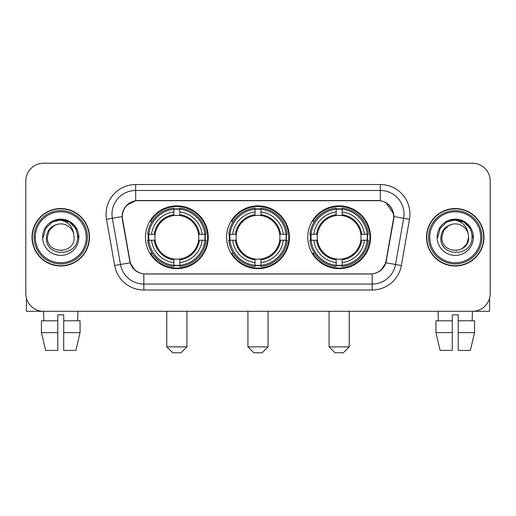 <?xml version="1.0" encoding="UTF-8"?>
<svg xmlns="http://www.w3.org/2000/svg" width="516" height="516" viewBox="0 0 516 516"><rect width="100%" height="100%" fill="white"/><g stroke="black" fill="none" stroke-linecap="round" stroke-linejoin="round"><path stroke-width="0.77" d="M226.608 237.27A31.392 31.392 0 0 0 258 268.662A31.392 31.392 0 0 0 289.392 237.27A31.392 31.392 0 0 0 258 205.871A31.392 31.392 0 0 0 226.608 237.27M307.755 237.27A31.392 31.392 0 0 0 339.154 268.662A31.392 31.392 0 0 0 370.546 237.27A31.392 31.392 0 0 0 339.154 205.871A31.392 31.392 0 0 0 307.755 237.27M145.454 237.27A31.392 31.392 0 0 0 176.846 268.662A31.392 31.392 0 0 0 208.245 237.27A31.392 31.392 0 0 0 176.846 205.871A31.392 31.392 0 0 0 145.454 237.27M122.35 216.533A15.996 15.996 0 0 0 122.595 219.313L129.909 260.78A15.996 15.996 0 0 0 145.66 273.996L370.34 273.996A15.996 15.996 0 0 0 386.091 260.78L393.405 219.313A15.996 15.996 0 0 0 377.654 200.543L138.346 200.543A15.996 15.996 0 0 0 122.35 216.533M148.273 240.23A28.728 28.728 0 0 1 148.273 234.309M310.574 240.23A28.728 28.728 0 0 1 310.574 234.309M229.427 240.23A28.728 28.728 0 0 1 229.427 234.309M32.018 237.27A28.728 28.728 0 0 0 60.746 265.998A28.728 28.728 0 0 0 89.474 237.27A28.728 28.728 0 0 0 60.746 208.541A28.728 28.728 0 0 0 32.018 237.27M426.526 237.27A28.728 28.728 0 0 0 455.254 265.998A28.728 28.728 0 0 0 483.982 237.27A28.728 28.728 0 0 0 455.254 208.541A28.728 28.728 0 0 0 426.526 237.27M122.234 214.166C123.769 206.755 128.252 202.272 135.682 200.718L380.318 200.718C387.742 202.266 392.225 206.748 393.766 214.166L393.702 219.313L385.897 262.792C383.562 269.229 378.983 272.945 372.171 273.919L143.829 273.919C137.03 272.958 132.457 269.242 130.103 262.792L122.298 219.313L122.234 214.166M126.775 205.187L135.682 200.718L135.682 190.475L380.318 190.475A23.691 23.691 0 0 1 403.654 218.281L395.508 264.482A23.691 23.691 0 0 1 372.171 284.064L143.829 284.064A23.691 23.691 0 0 1 120.492 264.482L112.346 218.281A23.691 23.691 0 0 1 135.682 190.475L135.682 184.547L380.318 184.547L380.318 200.718M385.949 202.685L393.766 214.166L393.947 216.572L409.485 219.306L401.338 265.514A29.618 29.618 0 0 1 372.171 289.986L143.829 289.986A29.618 29.618 0 0 1 114.662 265.514L106.515 219.306A29.618 29.618 0 0 1 135.682 184.547M145.364 273.996L143.829 273.919L143.829 289.986M372.171 289.986L372.171 273.919L370.636 273.996M401.338 265.514L385.897 262.792L381.118 270.081M134.986 270.171L130.103 262.792L114.662 265.514M386.387 260.78L386.291 261.283M129.709 261.283L129.613 260.78M106.515 219.306L122.053 216.533M490.2 180.993A17.77 17.77 0 0 0 472.43 163.224L43.57 163.224A17.77 17.77 0 0 0 25.8 180.993L25.8 293.54A17.77 17.77 0 0 0 43.57 311.309L472.43 311.309A17.77 17.77 0 0 0 490.2 293.54L490.2 180.993L490.2 293.54M25.8 180.993L25.8 293.54M472.43 163.224L43.57 163.224M43.828 320.791L43.57 311.309L472.43 311.309L472.172 320.791M26.393 298.093L26.393 311.309L95.105 311.309M41.428 320.791L41.428 332.633L45.634 350.409L41.428 332.633L41.428 320.791L57.786 320.791L57.786 314.863L63.713 314.863L63.713 320.791L80.07 320.791L80.07 332.633L75.865 350.409L80.07 332.633L63.713 332.633L63.713 320.791M77.929 311.309L77.671 320.791M57.786 320.791L57.786 350.409L45.634 350.409M41.428 332.633L57.786 332.633M75.865 350.409L63.713 350.409L63.713 332.633M86.217 237.27A25.471 25.471 0 0 0 60.746 211.799A25.471 25.471 0 0 0 35.275 237.27A25.471 25.471 0 0 0 60.746 262.741A25.471 25.471 0 0 0 86.217 237.27M87.404 237.27A26.658 26.658 0 0 0 60.746 210.612A26.658 26.658 0 0 0 34.095 237.27A26.658 26.658 0 0 0 60.746 263.921A26.658 26.658 0 0 0 87.404 237.27M89.184 237.27A28.432 28.432 0 0 0 60.746 208.838A28.432 28.432 0 0 0 32.315 237.27A28.432 28.432 0 0 0 60.746 265.701A28.432 28.432 0 0 0 89.184 237.27M73.653 233.709L74.136 237.27C74.955 254.536 46.543 254.536 47.362 237.27L49.155 230.575L54.057 225.673L57.424 224.299C50.794 226.105 47.104 230.426 46.369 237.27C44.944 257.632 78.109 257.11 77.503 237.27C77.606 231.652 75.523 227.001 71.253 223.325C67.364 220.487 63.042 219.371 58.289 219.984C67.041 220.674 72.163 225.253 73.653 233.709L74.136 237.27C74.955 254.536 46.543 254.536 47.362 237.27L49.155 230.575L54.057 225.673L57.424 224.299L54.057 225.673L49.155 230.575L47.362 237.27L49.155 230.575L54.057 225.673L57.424 224.299L54.057 225.673L49.155 230.575L47.362 237.27L49.155 230.575L54.057 225.673L57.424 224.299L54.057 225.673L49.155 230.575L47.362 237.27L49.155 230.575L54.057 225.673L57.424 224.299A13.39 13.39 0 0 1 73.653 233.709L74.136 237.27C74.955 254.536 46.543 254.536 47.362 237.27C46.543 254.536 74.955 254.536 74.136 237.27C74.955 254.536 46.543 254.536 47.362 237.27C46.543 254.536 74.955 254.536 74.136 237.27C74.955 254.536 46.543 254.536 47.362 237.27M42.622 237.27A18.125 18.125 0 0 0 60.746 255.394A18.125 18.125 0 0 0 78.877 237.27A18.125 18.125 0 0 0 60.746 219.145A18.125 18.125 0 0 0 42.622 237.27M62.12 250.583L61.694 250.621M58.289 219.984L52.019 222.151L45.627 228.536L43.292 237.27L45.627 228.536L52.019 222.151L60.746 219.81L69.479 222.151L75.871 228.536L78.206 237.27L75.871 228.536L69.479 222.151L60.746 219.81L52.019 222.151L45.627 228.536L43.292 237.27L45.627 228.536L52.019 222.151L60.746 219.81L69.479 222.151L75.871 228.536L78.206 237.27L75.871 228.536L69.479 222.151L60.746 219.81L52.019 222.151L45.627 228.536L43.292 237.27L45.627 228.536L52.019 222.151L60.746 219.81L69.479 222.151L75.871 228.536L78.206 237.27M180.993 352.776L172.705 352.776L166.778 346.855L186.921 346.855L180.993 352.776M179.813 265.308L179.813 266.501A29.38 29.38 0 0 0 206.078 240.23L204.891 240.23A28.193 28.193 0 0 1 179.813 265.308L179.813 262.567A25.471 25.471 0 0 0 202.149 240.23L198.563 240.23A21.917 21.917 0 0 0 179.813 215.553L179.813 209.225A28.193 28.193 0 0 1 204.891 234.309L206.078 234.309A29.38 29.38 0 0 0 179.813 208.038L179.813 209.225M148.808 240.23L147.615 240.23A29.38 29.38 0 0 0 173.886 266.501L173.886 265.308A28.193 28.193 0 0 1 148.808 240.23L151.549 240.23A25.471 25.471 0 0 0 173.886 262.567L173.886 258.987A21.917 21.917 0 0 0 198.563 240.23L199.44 240.23A22.781 22.781 0 0 1 179.813 259.858L179.813 262.567M173.886 209.225L173.886 208.038A29.38 29.38 0 0 0 147.615 234.309L148.808 234.309A28.193 28.193 0 0 1 173.886 209.225L173.886 211.973A25.471 25.471 0 0 0 151.549 234.309L155.135 234.309A21.917 21.917 0 0 0 173.886 258.987L173.886 259.858A22.781 22.781 0 0 1 154.258 240.23L151.549 240.23M148.866 240.23A28.135 28.135 0 0 1 148.866 234.309M179.813 209.29A28.135 28.135 0 0 0 173.886 209.29M204.826 234.309A28.135 28.135 0 0 1 204.826 240.23M204.891 234.309L202.149 234.309A25.471 25.471 0 0 0 179.813 211.973M202.149 240.23L204.891 240.23M173.886 262.567L173.886 265.308M198.563 234.309L202.149 234.309M179.813 259.019L179.813 259.858M173.886 258.987A21.917 21.917 0 0 1 155.135 240.23L154.258 240.23M179.813 265.25A28.135 28.135 0 0 1 173.886 265.25M151.549 234.309L148.808 234.309M173.886 215.514L173.886 211.973M179.813 215.553A21.917 21.917 0 0 0 155.135 234.309L154.258 234.309A22.781 22.781 0 0 1 173.886 214.675M179.813 215.514L179.813 214.675A22.781 22.781 0 0 1 199.44 234.309M152.201 221.274L150.524 221.274A30.805 30.805 0 0 1 207.651 237.27A30.805 30.805 0 0 1 150.524 253.259L152.201 253.259M262.147 352.776L253.853 352.776L247.932 346.855L268.068 346.855L262.147 352.776M260.961 265.308L260.961 266.501A29.38 29.38 0 0 0 287.231 240.23L286.038 240.23A28.193 28.193 0 0 1 260.961 265.308L260.961 262.567A25.471 25.471 0 0 0 283.297 240.23L279.717 240.23A21.917 21.917 0 0 0 260.961 215.553L260.961 209.225A28.193 28.193 0 0 1 286.038 234.309L287.231 234.309A29.38 29.38 0 0 0 260.961 208.038L260.961 209.225M229.962 240.23L228.769 240.23A29.38 29.38 0 0 0 255.039 266.501L255.039 265.308A28.193 28.193 0 0 1 229.962 240.23L232.703 240.23A25.471 25.471 0 0 0 255.039 262.567L255.039 258.987A21.917 21.917 0 0 0 279.717 240.23L280.588 240.23A22.781 22.781 0 0 1 260.961 259.858L260.961 262.567M255.039 209.225L255.039 208.038A29.38 29.38 0 0 0 228.769 234.309L229.962 234.309A28.193 28.193 0 0 1 255.039 209.225L255.039 211.973A25.471 25.471 0 0 0 232.703 234.309L236.283 234.309A21.917 21.917 0 0 0 255.039 258.987L255.039 259.858A22.781 22.781 0 0 1 235.412 240.23L232.703 240.23M230.02 240.23A28.135 28.135 0 0 1 230.02 234.309M260.961 209.29A28.135 28.135 0 0 0 255.039 209.29M285.98 234.309A28.135 28.135 0 0 1 285.98 240.23M286.038 234.309L283.297 234.309A25.471 25.471 0 0 0 260.961 211.973M283.297 240.23L286.038 240.23M255.039 262.567L255.039 265.308M279.717 234.309L283.297 234.309M260.961 259.019L260.961 259.858M255.039 258.987A21.917 21.917 0 0 1 236.283 240.23L235.412 240.23M260.961 265.25A28.135 28.135 0 0 1 255.039 265.25M232.703 234.309L229.962 234.309M255.039 215.514L255.039 211.973M260.961 215.553A21.917 21.917 0 0 0 236.283 234.309L235.412 234.309A22.781 22.781 0 0 1 255.039 214.675M260.961 215.514L260.961 214.675A22.781 22.781 0 0 1 280.588 234.309M233.355 221.274L231.678 221.274A30.805 30.805 0 0 1 288.805 237.27A30.805 30.805 0 0 1 231.678 253.259L233.355 253.259M343.295 352.776L335.007 352.776L329.079 346.855L349.222 346.855L343.295 352.776M342.114 265.308L342.114 266.501A29.38 29.38 0 0 0 368.385 240.23L367.192 240.23A28.193 28.193 0 0 1 342.114 265.308L342.114 262.567A25.471 25.471 0 0 0 364.451 240.23L360.865 240.23A21.917 21.917 0 0 0 342.114 215.553L342.114 209.225A28.193 28.193 0 0 1 367.192 234.309L368.385 234.309A29.38 29.38 0 0 0 342.114 208.038L342.114 209.225M311.109 240.23L309.923 240.23A29.38 29.38 0 0 0 336.187 266.501L336.187 265.308A28.193 28.193 0 0 1 311.109 240.23L313.851 240.23A25.471 25.471 0 0 0 336.187 262.567L336.187 258.987A21.917 21.917 0 0 0 360.865 240.23L361.742 240.23A22.781 22.781 0 0 1 342.114 259.858L342.114 262.567M336.187 209.225L336.187 208.038A29.38 29.38 0 0 0 309.923 234.309L311.109 234.309A28.193 28.193 0 0 1 336.187 209.225L336.187 211.973A25.471 25.471 0 0 0 313.851 234.309L317.437 234.309A21.917 21.917 0 0 0 336.187 258.987L336.187 259.858A22.781 22.781 0 0 1 316.56 240.23L313.851 240.23M311.174 240.23A28.135 28.135 0 0 1 311.174 234.309M342.114 209.29A28.135 28.135 0 0 0 336.187 209.29M367.134 234.309A28.135 28.135 0 0 1 367.134 240.23M367.192 234.309L364.451 234.309A25.471 25.471 0 0 0 342.114 211.973M364.451 240.23L367.192 240.23M336.187 262.567L336.187 265.308M360.865 234.309L364.451 234.309M342.114 259.019L342.114 259.858M336.187 258.987A21.917 21.917 0 0 1 317.437 240.23L316.56 240.23M342.114 265.25A28.135 28.135 0 0 1 336.187 265.25M313.851 234.309L311.109 234.309M336.187 215.514L336.187 211.973M342.114 215.553A21.917 21.917 0 0 0 317.437 234.309L316.56 234.309A22.781 22.781 0 0 1 336.187 214.675M342.114 215.514L342.114 214.675A22.781 22.781 0 0 1 361.742 234.309M314.508 221.274L312.825 221.274A30.805 30.805 0 0 1 369.953 237.27A30.805 30.805 0 0 1 312.825 253.259L314.508 253.259M489.607 298.093L489.607 311.309L420.895 311.309M452.287 320.791L452.287 332.633L435.93 332.633L440.135 350.409L435.93 332.633L435.93 320.791L452.287 320.791L452.287 314.863L458.214 314.863L458.214 320.791L474.572 320.791L474.572 332.633L470.366 350.409L474.572 332.633L458.214 332.633L458.214 320.791L458.214 350.409L470.366 350.409M452.287 332.633L452.287 350.409L440.135 350.409M438.071 311.309L438.329 320.791M480.725 237.27A25.471 25.471 0 0 0 455.254 211.799A25.471 25.471 0 0 0 429.783 237.27A25.471 25.471 0 0 0 455.254 262.741A25.471 25.471 0 0 0 480.725 237.27M481.905 237.27A26.658 26.658 0 0 0 455.254 210.612A26.658 26.658 0 0 0 428.596 237.27A26.658 26.658 0 0 0 455.254 263.921A26.658 26.658 0 0 0 481.905 237.27M483.685 237.27A28.432 28.432 0 0 0 455.254 208.838A28.432 28.432 0 0 0 426.816 237.27A28.432 28.432 0 0 0 455.254 265.701A28.432 28.432 0 0 0 483.685 237.27M448.559 225.673L443.657 230.575L441.864 237.27L443.657 230.575L448.559 225.673L451.932 224.299L448.559 225.673L443.657 230.575L441.864 237.27C441.045 254.536 469.457 254.536 468.638 237.27C469.457 254.536 441.045 254.536 441.864 237.27C441.045 254.536 469.457 254.536 468.638 237.27C469.457 254.536 441.045 254.536 441.864 237.27L443.657 230.575L448.559 225.673L451.932 224.299A13.39 13.39 0 0 1 468.154 233.709L468.638 237.27C469.457 254.536 441.045 254.536 441.864 237.27L443.657 230.575L448.559 225.673L451.932 224.299C445.295 226.105 441.612 230.426 440.87 237.27C439.445 257.632 472.611 257.11 472.005 237.27C472.108 231.652 470.024 227.001 465.755 223.325C461.865 220.487 457.544 219.371 452.79 219.984C461.543 220.674 466.664 225.253 468.154 233.709L468.638 237.27L466.845 243.958L461.943 248.86M441.864 237.27L443.657 230.575L448.559 225.673L451.932 224.299L448.559 225.673L443.657 230.575L441.864 237.27L443.657 230.575L448.559 225.673L451.932 224.299M437.123 237.27A18.125 18.125 0 0 0 455.254 255.394A18.125 18.125 0 0 0 473.378 237.27A18.125 18.125 0 0 0 455.254 219.145A18.125 18.125 0 0 0 437.123 237.27M456.621 250.583L456.202 250.621M437.794 237.27L440.129 228.536L446.521 222.151L455.254 219.81L463.981 222.151L470.373 228.536L472.708 237.27L470.373 228.536L463.981 222.151L455.254 219.81L446.521 222.151L440.129 228.536L437.794 237.27L440.129 228.536L446.521 222.151L455.254 219.81L463.981 222.151L470.373 228.536L472.708 237.27L470.373 228.536L463.981 222.151L455.254 219.81L446.521 222.151L440.129 228.536L437.794 237.27L440.129 228.536L446.521 222.151L455.254 219.81L463.981 222.151L470.373 228.536L472.708 237.27L470.373 228.536L463.981 222.151L455.254 219.81L446.521 222.151L440.129 228.536L437.794 237.27L440.129 228.536L446.521 222.151L455.254 219.81L463.981 222.151L470.373 228.536L472.708 237.27L470.373 228.536L463.981 222.151L455.254 219.81L446.521 222.151L440.129 228.536L437.794 237.27L440.129 228.536L446.521 222.151L452.79 219.984L446.521 222.151L440.129 228.536L437.794 237.27L440.129 228.536L446.521 222.151L455.254 219.81L463.981 222.151L470.373 228.536L472.708 237.27L470.373 228.536L463.981 222.151L455.254 219.81L446.521 222.151L440.129 228.536L437.794 237.27L440.129 228.536L446.521 222.151L455.254 219.81L463.981 222.151L470.373 228.536L472.708 237.27L470.373 228.536L463.981 222.151M380.318 184.547A29.618 29.618 0 0 1 409.485 219.306M112.346 218.281A23.691 23.691 0 0 1 111.985 214.166M179.813 258.987A21.917 21.917 0 0 0 198.563 240.23M173.886 265.514A28.399 28.399 0 0 0 179.813 265.514M205.097 240.23A28.399 28.399 0 0 0 205.097 234.309M179.813 209.019A28.399 28.399 0 0 0 173.886 209.019M260.961 258.987A21.917 21.917 0 0 0 279.717 240.23M255.039 265.514A28.399 28.399 0 0 0 260.961 265.514M286.245 240.23A28.399 28.399 0 0 0 286.245 234.309M260.961 209.019A28.399 28.399 0 0 0 255.039 209.019M342.114 258.987A21.917 21.917 0 0 0 360.865 240.23M336.187 265.514A28.399 28.399 0 0 0 342.114 265.514M367.398 240.23A28.399 28.399 0 0 0 367.398 234.309M342.114 209.019A28.399 28.399 0 0 0 336.187 209.019M186.921 311.309L186.921 346.855M166.778 311.309L166.778 346.855M268.068 311.309L268.068 346.855M247.932 311.309L247.932 346.855M349.222 311.309L349.222 346.855M329.079 311.309L329.079 346.855"/></g></svg>

